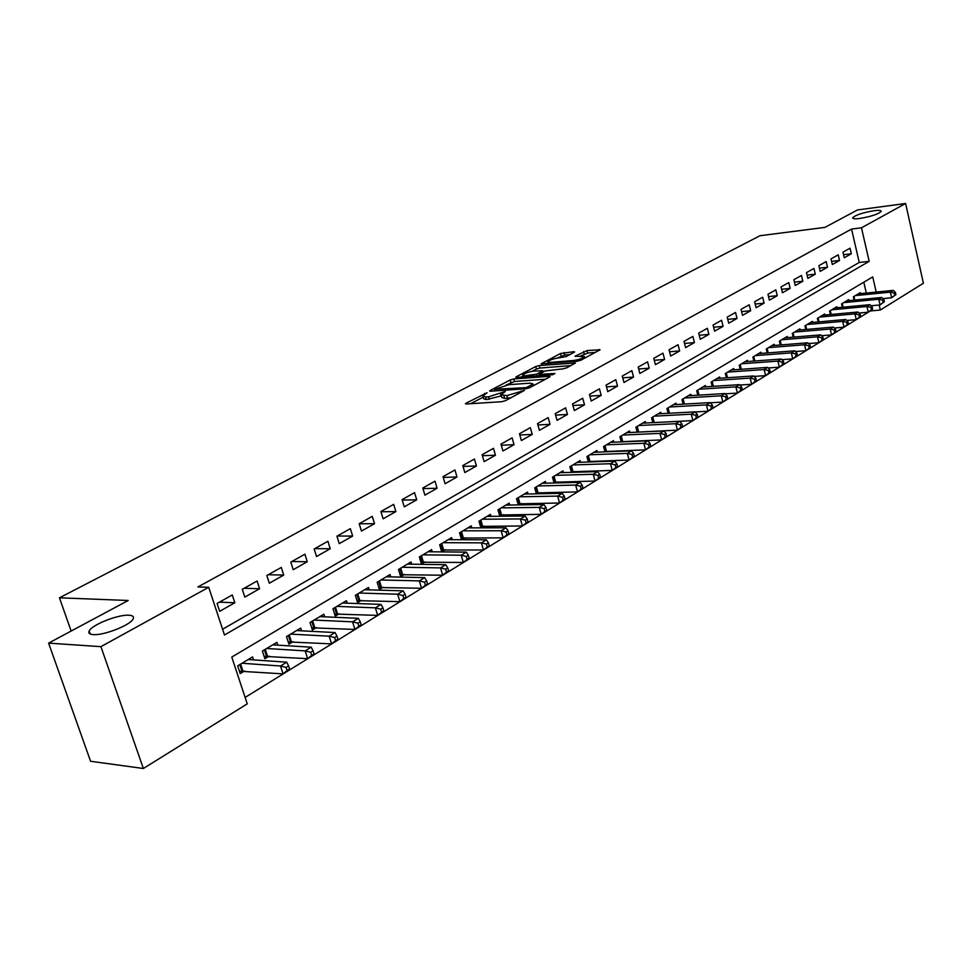 <?xml version="1.0" encoding="UTF-8"?>
<svg xmlns="http://www.w3.org/2000/svg" width="972" height="972" viewBox="0 0 972 972"><rect width="100%" height="100%" fill="white"/><g stroke="black" fill="none" stroke-linecap="round" stroke-linejoin="round"><path stroke-width="1.46" d="M487.106 392.724L466.074 403.173L465.406 403.684L466.256 403.975L501.844 401.691L505.61 400.622L524.43 390.404L506.91 395.592L501.078 394.875L505.282 391.473L488.527 396.819L485.587 397.013L482.841 396.126L487.106 392.724M859.685 218.493C871.106 216.537 878.287 214.168 881.215 211.386C881.3 210.329 878.919 210.098 874.047 210.705C862.711 212.661 855.579 215.019 852.651 217.789C852.529 218.834 854.874 219.077 859.685 218.493M93.227 634.607C103.797 635.664 130.88 624.935 133.176 618.848C134.172 616.685 132.739 615.483 128.899 615.24C118.256 614.353 91.769 624.789 89.181 630.974C88.16 633.112 89.509 634.327 93.227 634.607M574.088 352.362L574.622 351.925L573.711 351.694L560.48 353.516L541.185 363.807L577.319 361.207L580.916 360.199L600.064 349.774L587.064 350.552L575.06 356.214L584.476 356.627C582.617 358.401 578.935 359.689 573.456 360.503L550.261 362.386L547.856 361.742C549.727 359.98 553.372 358.692 558.791 357.89L566.141 356.566L574.088 352.362M876.222 292.074L872.735 276.911L231.773 657.06L247.253 703.862L143.358 768.5L90.578 761.27L48.6 643.124L128.207 600.489L59.45 597.804L759.983 235.722L824.924 227.387L857.511 209.94L905.612 203.5L923.4 283.241L880.34 310.032L879.186 305.001M48.6 643.124L100.918 646.659L208.713 587.295L224.483 635.008L869.175 261.359L861.471 227.813L905.612 203.5M222.576 629.236L859.248 262.464L851.545 229.064L197.875 586.967L208.713 587.295M851.545 229.064L861.471 227.813M513.763 378.959L510.166 379.979L490.24 390.452L489.609 390.951L490.471 391.218L525.961 388.751L529.679 387.707L549.496 377.063L550.079 376.589L549.156 376.322L513.763 378.959L514.48 381.498L505.987 385.094M516.399 376.699L535.706 366.541L539.253 365.545L575.46 362.969L566.737 367.805L563.116 368.825L545.049 370.976L538.962 374.366L554.951 373.479L552.643 374.718L516.667 377.428L515.792 377.172L516.399 376.699L516.606 377.428M607.379 451.761L608.193 451.263M590.539 461.931L591.62 461.287M573.346 472.319L574.683 471.505M555.765 482.938L557.393 481.954M537.795 493.8L539.727 492.634M519.437 504.893L521.66 503.545M500.653 516.241L503.204 514.698M481.432 527.857L484.323 526.107M461.773 539.727L465.017 537.771M452.259 539.703L451.64 537.613L439.66 544.794L441.75 551.829L445.261 549.715M432.236 551.804L431.58 549.642L419.321 556.992L421.459 564.1L425.043 561.925M411.727 564.197L411.047 561.95L398.496 569.471L400.683 576.651L404.352 574.428M390.744 576.882L390.027 574.549L377.172 582.252L379.396 589.506L383.162 587.234M369.251 589.87L368.497 587.452L355.339 595.338L357.611 602.664L361.463 600.344M347.235 603.187L346.445 600.672L332.959 608.751L335.279 616.163L339.228 613.769M324.672 616.831L323.846 614.219L310.019 622.505L312.401 629.99L316.447 627.535M301.563 630.816L300.688 628.094L286.509 636.599L288.951 644.157L293.094 641.654M277.858 645.165L276.947 642.334L262.404 651.046L264.894 658.688L269.147 656.124M232.272 594.949L217.072 603.478L219.672 611.339L234.835 602.749L232.272 594.949M257.094 581.013L242.283 589.336L244.81 597.1L259.597 588.74L257.094 581.013M281.297 567.429L266.85 575.546L269.329 583.224L283.739 575.072L281.297 567.429M304.892 554.186L290.798 562.095L293.216 569.701L307.274 561.743L304.892 554.186M327.904 541.27L314.163 548.986L316.532 556.506L330.237 548.743L327.904 541.27M350.357 528.671L336.944 536.192L339.264 543.64L352.642 536.07L350.357 528.671M372.276 516.363L359.19 523.714L361.45 531.077L374.512 523.689L372.276 516.363M393.672 504.347L380.89 511.527L383.114 518.817L395.859 511.6L393.672 504.347M414.57 492.622L402.092 499.632L404.255 506.849L416.709 499.802L414.57 492.622M434.982 481.164L422.796 488.005L424.91 495.149L437.084 488.272L434.982 481.164M454.932 469.974L443.013 476.657L445.091 483.728L456.986 476.997L454.932 469.974M474.421 459.027L462.781 465.564L464.81 472.562L476.438 465.989L474.421 459.027M493.484 448.323L482.1 454.714L484.092 461.651L495.453 455.224L493.484 448.323M512.11 437.862L500.981 444.119L502.937 450.984L514.054 444.702L512.11 437.862M530.348 427.631L519.461 433.743L521.369 440.547L532.243 434.399L530.348 427.631M548.184 417.62L537.528 423.61L539.399 430.341L550.043 424.327L548.184 417.62M565.631 407.827L555.206 413.683L557.053 420.354L567.454 414.461L565.631 407.827M582.714 398.241L572.508 403.963L574.318 410.585L584.5 404.814L582.714 398.241M599.432 388.849L589.445 394.462L591.219 401.011L601.194 395.373L599.432 388.849M615.811 379.663L606.03 385.155L607.767 391.643L617.536 386.115L615.811 379.663M631.849 370.66L622.274 376.043L623.975 382.47L633.55 377.051L631.849 370.66M647.571 361.839L638.179 367.112L639.855 373.479L649.235 368.169L647.571 361.839M662.965 353.188L653.767 358.352L655.42 364.67L664.605 359.47L662.965 353.188M678.055 344.72L669.04 349.786L670.656 356.044L679.659 350.953L678.055 344.72M692.854 336.421L684.009 341.379L685.6 347.587L694.433 342.594L692.854 336.421M707.361 328.281L698.686 333.141L700.253 339.289L708.904 334.392L707.361 328.281M721.576 320.286L713.084 325.061L714.614 331.16L723.107 326.361L721.576 320.286M735.537 312.462L727.19 317.139L728.708 323.19L737.031 318.476L735.537 312.462M749.218 304.783L741.041 309.363L742.523 315.365L750.688 310.736L749.218 304.783M762.656 297.238L754.624 301.745L756.082 307.687L764.101 303.155L762.656 297.238M775.826 289.838L767.953 294.261L769.387 300.154L777.248 295.707L775.826 289.838M788.766 282.585L781.038 286.922L782.448 292.766L790.163 288.392L788.766 282.585M801.463 275.453L793.869 279.717L795.266 285.513L802.848 281.224L801.463 275.453M813.941 268.454L806.481 272.634L807.854 278.381L815.289 274.177L813.941 268.454M826.188 261.577L818.861 265.684L820.21 271.395L827.512 267.251L826.188 261.577M838.204 254.822L831.024 258.868L832.348 264.518L839.529 260.46L838.204 254.822M844.267 257.774L851.314 253.777L850.026 248.188L842.967 252.161L844.267 257.774M245.126 697.422L870.426 310.87M866.319 293.058L863.804 282.208M253.558 659.891L252.586 656.926L237.666 665.869L240.218 673.596L244.592 670.959M461.554 539.727L459.537 532.875L471.25 525.864L471.845 527.881M480.897 527.857L478.965 521.235L490.41 514.37L490.982 516.326M499.802 516.254L497.956 509.85L509.158 503.144L509.693 505.027M518.295 504.918L516.533 498.709L527.48 492.148L528.003 493.983M536.398 493.825L534.697 487.823L545.413 481.407L545.912 483.181M554.101 482.987L552.473 477.167L562.958 470.885L563.432 472.611M571.427 472.38L569.871 466.742L580.126 460.594L580.588 462.259M588.388 462.004L586.894 456.536L596.942 450.522L597.379 452.138M604.997 451.846L603.563 446.549L613.393 440.656L613.818 442.224M621.266 441.908L619.881 436.756L629.516 430.985L629.929 432.516M637.207 432.175L635.87 427.182L645.311 421.52L645.7 423.002M652.819 422.65L651.544 417.79L660.79 412.25L661.167 413.695M668.116 413.319L666.889 408.592L675.953 403.161L676.318 404.559M683.122 404.17L681.931 399.577L690.813 394.243L691.165 395.616M697.823 395.203L696.681 390.732L705.38 385.507L705.721 386.844M712.245 386.419L711.139 382.069L719.669 376.942L719.997 378.242M726.388 377.804L725.319 373.564L733.69 368.546L734.006 369.81M740.251 369.36L739.218 365.229L747.432 360.308L747.747 361.535M753.859 361.074L752.863 357.052L760.93 352.216L761.222 353.419M767.212 352.958L766.252 349.021L774.162 344.282L774.453 345.449M780.322 344.975L779.386 341.148L787.15 336.494L787.429 337.636M792.314 333.408L793.225 337.15L792.289 333.42L799.907 328.852L800.175 329.97M805.824 329.484L804.95 325.827L812.434 321.343L812.689 322.437M818.217 321.939L817.379 318.379L824.73 313.98L824.973 315.037M830.404 314.539L829.578 311.064L836.807 306.739L837.05 307.772M842.372 307.274L841.57 303.872L848.665 299.619L848.908 300.64M854.121 300.129L853.355 296.812L860.317 292.633L860.548 293.629M59.45 597.804L71.138 631.059M143.358 768.5L100.918 646.659M870.438 310.943L880.34 310.032M859.248 262.464L869.175 261.359M234.835 602.749L219.417 602.166M259.597 588.74L244.166 588.279M283.739 575.072L268.296 574.731M307.274 561.743L291.831 561.524M330.237 548.743L314.794 548.633M352.642 536.07L337.199 536.046M374.512 523.689L359.203 523.774M395.859 511.6L380.975 511.77M416.709 499.802L402.214 500.045M437.084 488.272L422.966 488.588M456.986 476.997L443.232 477.386M476.438 465.989L463.037 466.438M495.453 455.224L482.391 455.722M514.054 444.702L501.309 445.249M532.243 434.399L519.801 434.994M550.043 424.327L537.905 424.958M567.454 414.461L555.607 415.129M584.5 404.814L572.933 405.506M601.194 395.373L589.883 396.09M617.536 386.115L606.492 386.868M633.55 377.051L622.748 377.829M649.235 368.169L638.665 368.971M664.605 359.47L654.265 360.284M679.659 350.953L669.55 351.767M694.433 342.594L684.531 343.432M708.904 334.392L699.22 335.243M723.107 326.361L713.618 327.212M737.031 318.476L727.749 319.338M750.688 310.736L741.6 311.611M764.101 303.155L755.183 304.029M777.248 295.707L768.524 296.594M790.163 288.392L781.61 289.291M802.848 281.224L794.452 282.111M815.289 274.177L807.064 275.076M827.512 267.251L819.445 268.151M839.529 260.46L831.607 261.359M851.314 253.777L843.55 254.676M483.011 396.722L483.57 398.714L486.328 399.601L485.587 397.013M501.37 395.908L486.328 399.601M501.248 395.483L501.819 397.487L504.662 398.411L503.921 395.786M510.993 397.73L504.662 398.411M483.133 397.159L470.764 403.684M545.474 379.226L514.48 381.498M494.833 389.274L526.144 387.634L533.118 384.025L530.202 383.15L508.939 384.681L494.833 389.274M521.162 377.087L522.985 376.128M532.073 371.328L536.398 369.044L535.706 366.541M570.831 365.606L539.946 368.048L536.398 369.044M533.835 371.097C528.355 371.912 524.637 373.236 522.681 375.071L525.05 375.751L536.799 374.111L542.874 370.721L533.835 371.097M595.411 352.411L587.744 353.055L580.406 356.092M569.944 354.549L564.647 354.999L557.15 358.097M548.159 362.848L546.543 363.698M289.595 669.04L288.575 665.893L286.084 667.424L287.105 670.571L289.595 669.04L289.267 670.036L283.071 673.863L280.519 666.002L286.74 662.187L248.261 659.526M239.44 671.215L283.071 673.863L287.105 670.571M242.04 663.256L280.519 666.002L286.084 667.424M286.74 662.187L288.575 665.893M314.078 653.913L313.081 650.803L310.663 652.297L311.66 655.407L314.078 653.913L313.689 654.946L307.65 658.676L305.159 650.888L311.21 647.182L272.731 644.861M264.141 656.379L307.65 658.676L311.66 655.407M266.668 648.494L305.159 650.888L310.663 652.297M311.21 647.182L313.081 650.803M337.94 639.187L336.968 636.101L334.611 637.559L335.583 640.633L337.94 639.187L337.491 640.232L331.598 643.877L329.156 636.174L335.061 632.553L296.582 630.561M288.222 641.921L331.598 643.877L335.583 640.633M290.664 634.109L329.156 636.174L334.611 637.559M335.061 632.553L336.968 636.101M361.195 624.826L360.248 621.776L357.939 623.186L358.887 626.235L361.195 624.826L360.685 625.895L354.938 629.443L352.557 621.837L358.316 618.301L319.837 616.625M311.708 627.815L354.938 629.443L358.887 626.235M314.078 620.075L352.557 621.837L357.939 623.186M358.316 618.301L360.248 621.776M383.867 610.817L382.944 607.804L380.696 609.189L381.619 612.202L383.867 610.817L377.695 615.385L375.374 607.84L380.988 604.402L342.533 603.017M334.623 614.049L377.695 615.385L381.619 612.202M336.907 606.382L375.374 607.84L380.696 609.189M380.988 604.402L382.944 607.804M405.98 597.16L405.081 594.171L402.882 595.52L403.793 598.509L405.98 597.16L399.905 601.668L397.621 594.208L403.101 590.842L364.682 589.737M356.979 600.623L399.905 601.668L403.793 598.509M359.19 593.029L397.621 594.208L402.882 595.52M403.101 590.842L405.081 594.171M427.558 583.832L426.672 580.879L424.533 582.192L425.42 585.156L427.558 583.832L421.556 588.279L419.333 580.892L424.679 577.623L386.297 576.785M378.788 587.513L421.556 588.279L425.42 585.156M380.939 579.992L419.333 580.892L424.533 582.192M424.679 577.623L426.672 580.879M448.614 570.831L447.752 567.903L445.662 569.191L446.537 572.119L448.614 570.831L442.697 575.217L440.523 567.903L445.735 564.708L407.402 564.125M400.087 574.719L442.697 575.217L446.537 572.119M402.177 567.259L440.523 567.903L445.662 569.191M445.735 564.708L447.752 567.903M469.172 558.135L468.322 555.243L466.293 556.494L467.143 559.386L469.172 558.135L463.328 562.46L461.202 555.231L466.293 552.108L428.02 551.768M420.888 562.217L463.328 562.46L467.143 559.386M422.917 554.83L461.202 555.231L466.293 556.494M466.293 552.108L468.322 555.243M489.244 545.729L488.418 542.874L486.425 544.089L487.264 546.957L489.244 545.729L483.485 550.006L481.395 542.85L486.377 539.8L448.165 539.691M441.215 549.994L483.485 550.006L487.264 546.957M443.171 542.692L481.395 542.85L486.425 544.089M486.377 539.8L488.418 542.874M508.854 533.628L508.04 530.785L506.096 531.988L506.922 534.819L508.854 533.628L503.168 537.844L501.127 530.761L505.987 527.784L467.848 527.893M461.068 538.063L503.168 537.844L506.922 534.819M462.976 530.821L501.127 530.761L506.096 531.988M505.987 527.784L508.04 530.785M528.015 521.794L527.213 518.987L525.317 520.154L526.119 522.96L528.015 521.794L522.389 525.961L520.397 518.939L525.147 516.035L487.094 516.363M480.472 526.399L522.389 525.961L526.119 522.96M482.319 519.218L520.397 518.939L525.317 520.154M525.147 516.035L527.213 518.987M546.738 510.227L545.96 507.445L544.101 508.587L544.891 511.369L546.738 510.227L541.185 514.346L539.229 507.396L543.87 504.553L505.902 505.088M499.438 514.99L541.185 514.346L544.891 511.369M501.236 507.882L539.229 507.396L544.101 508.587M543.87 504.553L545.96 507.445M565.048 498.928L564.27 496.17L562.46 497.287L563.225 500.045L565.048 498.928L559.556 502.998L557.636 496.109L562.181 493.326L524.309 494.055M517.991 503.836L559.556 502.998L563.225 500.045M519.741 496.789L557.636 496.109L562.46 497.287M562.181 493.326L564.27 496.17M582.945 487.871L582.192 485.15L580.418 486.243L581.171 488.965L582.945 487.871L577.526 491.893L575.643 485.077L580.077 482.355L542.303 483.266M536.143 492.925L577.526 491.893L581.171 488.965M537.844 485.939L575.643 485.077L580.418 486.243M580.077 482.355L582.192 485.15M600.441 477.058L599.712 474.36L597.974 475.43L598.716 478.127L600.441 477.058L595.095 481.031L593.248 474.287L597.586 471.627L559.908 472.708M553.894 482.246L595.095 481.031L598.716 478.127M555.547 475.332L593.248 474.287L597.974 475.43M597.586 471.627L599.712 474.36M617.572 466.487L616.843 463.814L615.142 464.859L615.871 467.532L617.572 466.487L612.275 470.412L610.465 463.729L614.717 461.117L577.149 462.38M571.269 471.797L612.275 470.412L615.871 467.532M572.873 464.944L610.465 463.729L615.142 464.859M614.717 461.117L616.843 463.814M634.327 456.135L633.61 453.487L631.958 454.507L632.663 457.168L634.327 456.135L629.103 460.011L627.317 453.389L631.472 450.85L594.026 452.272M588.267 461.566L629.103 460.011L632.663 457.168M589.834 454.775L627.317 453.389L631.958 454.507M631.472 450.85L633.61 453.487M650.718 446.014L650.025 443.39L648.409 444.386L649.102 447.011L650.718 446.014L645.554 449.842L643.816 443.281L647.887 440.79L610.538 442.357M604.924 451.555L645.554 449.842L649.102 447.011M606.443 444.824L643.816 443.281L648.409 444.386M647.887 440.79L650.025 443.39M666.78 436.088L666.099 433.488L664.508 434.472L665.188 437.072L666.78 436.088L661.677 439.891L659.964 433.378L663.949 430.936L626.721 432.662M621.23 441.738L661.677 439.891L665.188 437.072M622.712 435.067L659.964 433.378L664.508 434.472M663.949 430.936L666.099 433.488M682.502 426.38L681.834 423.804L680.279 424.764L680.947 427.34L682.502 426.38L677.448 430.134L675.771 423.695L679.671 421.301L642.565 423.16M637.195 432.139L677.448 430.134L680.947 427.34M638.64 425.517L675.771 423.695L680.279 424.764M679.671 421.301L681.834 423.804M697.896 416.879L697.24 414.327L695.709 415.263L696.377 417.814L697.896 416.879L692.902 420.584L691.262 414.193L695.077 411.861L658.105 413.853M653.415 422.613L692.902 420.584L696.377 417.814M654.241 416.162L691.262 414.193L695.709 415.263M695.077 411.861L697.24 414.327M712.986 407.56L712.342 405.032L710.836 405.956L711.492 408.483L712.986 407.56L708.041 411.229L706.425 404.899L710.168 402.602L673.317 404.729M695.138 411.921L708.041 411.229L711.492 408.483M669.538 407.001L706.425 404.899L710.836 405.956M710.168 402.602L712.342 405.032M727.761 398.435L727.129 395.92L725.659 396.831L726.303 399.334L727.761 398.435L722.876 402.056L721.285 395.786L724.954 393.538L688.237 395.798M710.325 402.785L722.876 402.056L726.303 399.334M684.531 398.01L721.285 395.786L725.659 396.831M724.954 393.538L727.129 395.92M742.244 389.48L741.624 387.002L740.19 387.889L740.81 390.367L742.244 389.48L737.42 393.077L735.853 386.856L739.449 384.657L702.853 387.026M725.209 393.818L737.42 393.077L740.81 390.367M699.22 389.201L735.853 386.856L740.19 387.889M739.449 384.657L741.624 387.002M756.447 380.72L755.827 378.254L754.418 379.116L755.037 381.583L756.447 380.72L751.66 384.268L750.129 378.108L753.652 375.945L717.19 378.436M739.801 385.034L751.66 384.268L755.037 381.583M713.63 380.562L750.129 378.108L754.418 379.116M753.652 375.945L755.827 378.254M770.359 372.118L769.763 369.676L768.378 370.526L768.986 372.969L770.359 372.118L765.632 375.629L764.126 369.53L767.588 367.404L731.26 370.004M754.102 376.419L765.632 375.629L768.986 372.969M727.761 372.094L764.126 369.53L768.378 370.526M767.588 367.404L769.763 369.676M784.015 363.686L783.42 361.268L782.071 362.106L782.654 364.524L784.015 363.686L779.337 367.173L777.855 361.11L781.245 359.033L745.05 361.73M768.123 367.963L779.337 367.173L782.654 364.524M741.624 363.783L777.855 361.11L782.071 362.106M781.245 359.033L783.42 361.268M797.404 355.424L796.821 353.018L795.497 353.844L796.068 356.238L797.404 355.424L792.775 358.862L791.317 352.86L794.634 350.819L758.585 353.626M781.865 359.676L792.775 358.862L796.068 356.238M755.22 355.63L791.317 352.86L795.497 353.844M794.634 350.819L796.821 353.018M810.539 347.308L809.968 344.926L808.655 345.728L809.226 348.122L810.539 347.308L805.958 350.722L804.524 344.768L807.781 342.764L771.865 345.668M795.351 351.536L805.958 350.722L809.226 348.122M768.573 347.636L804.524 344.768L808.655 345.728M807.781 342.764L809.968 344.926M823.418 339.35L822.859 336.992L821.583 337.782L822.142 340.139L823.418 339.35L818.886 342.727L817.476 336.822L820.672 334.866L784.902 337.843M808.57 343.553L818.886 342.727L822.142 340.139M781.658 339.787L817.476 336.822L821.583 337.782M820.672 334.866L822.859 336.992M836.066 331.549L835.507 329.204L834.255 329.982L834.814 332.315L836.066 331.549L831.57 334.878L830.185 329.034L833.332 327.102L797.696 330.176M821.547 335.717L831.57 334.878L834.814 332.315M794.513 332.084L830.185 329.034L834.255 329.982M833.332 327.102L835.507 329.204M848.471 323.883L847.936 321.562L846.697 322.315L847.244 324.636L848.471 323.883L844.036 327.187L842.663 321.38L845.749 319.484L810.259 322.643M834.28 328.026L844.036 327.187L847.244 324.636M807.137 324.514L842.663 321.38L846.697 322.315M845.749 319.484L847.936 321.562M860.657 316.362L860.123 314.053L858.908 314.794L859.455 317.103L860.657 316.362L856.259 319.63L854.923 313.871L857.948 312.012L822.591 315.256M846.782 320.468L856.259 319.63L859.455 317.103M819.53 317.091L854.923 313.871L858.908 314.794M857.948 312.012L860.123 314.053M872.625 308.962L872.091 306.69L870.912 307.419L871.434 309.704L872.625 308.962L868.263 312.206L866.939 306.496L869.916 304.673L834.705 307.99M859.054 313.045L868.263 312.206L871.434 309.704M831.692 309.801L866.939 306.496L870.912 307.419M869.916 304.673L872.091 306.69M884.362 301.709L883.852 299.449L882.685 300.166L883.196 302.438L884.362 301.709L880.049 304.929L878.749 299.255L881.677 297.468L846.6 300.858M871.094 305.767L880.049 304.929L883.196 302.438M843.647 302.632L878.749 299.255L882.685 300.166M881.677 297.468L883.852 299.449M895.905 294.589L895.394 292.341L894.252 293.046L894.762 295.294L895.905 294.589L891.628 297.772L890.352 292.147L893.219 290.385L858.3 293.848M882.916 298.611L891.628 297.772L894.762 295.294M855.396 295.597L890.352 292.147L894.252 293.046M893.219 290.385L895.394 292.341M484.846 394.535L484.542 393.453M521.514 392.081L521.186 390.938M503.022 393.32L502.706 392.214M489.268 399.419L488.527 396.819M501.078 396.066L500.337 393.466M507.651 398.204L506.91 395.592M519.157 393.344L518.829 392.202M466.305 403.963L466.074 403.173M549.374 377.124L549.156 376.322M490.459 391.218L490.24 390.452M510.871 382.518L510.166 379.979M495.295 390.89L494.991 389.808M526.447 388.703L526.144 387.634M529.035 387.998L528.732 386.892M531.514 386.722L531.186 385.58M539.946 368.048L539.253 365.545M574.731 363.516L574.513 362.714M540.153 375.666L539.873 374.621M525.33 376.772L525.05 375.751M533.47 376.164L533.191 375.131M537.285 375.872L536.799 374.111M542.595 372.276L542.303 371.183M550.529 363.37L550.261 362.386M573.723 361.499L573.456 360.503M575.801 356.469L575.606 355.776M584.221 354.051L583.54 351.56M587.744 353.055L587.064 350.552M599.311 350.321L599.104 349.531M541.939 364.063L541.756 363.37M561.16 355.983L560.48 353.516M564.647 354.999L563.967 352.532M573.917 352.447L573.711 351.694M241.87 670.874L239.792 664.593M242.854 670.826L240.631 664.095M266.437 656.051L264.408 649.843M267.422 656.003L265.247 649.345M290.385 641.605L288.405 635.457M291.369 641.544L289.243 634.959M313.737 627.511L311.805 621.436M314.721 627.45L312.644 620.938M336.531 613.769L334.635 607.743M337.503 613.709L335.474 607.245M358.765 600.356L356.918 594.39M359.725 600.283L357.745 593.892M380.465 587.258L378.655 581.365M381.437 587.185L379.493 580.867M401.667 574.464L399.893 568.632M402.627 574.391L400.719 568.134M422.358 561.986L420.633 556.203M423.318 561.901L421.459 555.705M442.588 549.775L440.887 544.065M443.536 549.702L441.713 543.567M462.344 537.856L460.679 532.194M463.292 537.771L461.506 531.696M481.662 526.204L480.034 520.591M482.61 526.119L480.861 520.105M500.556 514.808L498.952 509.255M501.491 514.723L499.778 508.757M519.024 503.666L517.456 498.162M519.959 503.569L518.27 497.676M537.091 492.768L535.56 487.312M538.014 492.67L536.374 486.826M554.769 482.1L553.262 476.693M555.692 482.003L554.076 476.207M572.071 471.663L570.6 466.305M572.994 471.566L571.402 465.819M589.008 461.445L587.562 456.135M589.919 461.336L588.364 455.649M605.592 451.433L604.171 446.184M606.504 451.336L604.973 445.698M621.837 441.64L620.44 436.428M622.736 441.531L621.242 435.954M637.754 432.042L636.381 426.878M638.64 431.933L637.17 426.404M653.33 422.626L651.993 417.523M654.229 422.528L652.783 417.049M668.578 413.294L667.29 408.349M669.477 413.246L668.08 407.875M683.523 404.145L682.283 399.358M684.422 404.097L683.073 398.885M698.175 395.179L696.985 390.55M699.062 395.13L697.762 390.076M712.537 386.394L711.395 381.911M713.424 386.346L712.184 381.437M726.631 377.792L725.537 373.43M727.518 377.731L726.315 372.969M740.457 369.348L739.4 365.12M741.332 369.287L740.178 364.658M754.017 361.062L753.008 356.967M754.892 361.001L753.774 356.505M767.333 352.945L766.349 348.96M768.196 352.872L767.127 348.498M780.394 344.975L779.459 341.111M781.257 344.902L780.224 340.65M794.075 337.077L793.079 332.946M806.663 329.411L805.703 325.377M819.032 321.866L818.096 317.953M831.169 314.466L830.27 310.651M843.101 307.201L842.226 303.483M854.813 300.069L853.975 296.448M90.238 634.011L89.181 630.974M494.76 390.926L494.432 389.748M533.567 385.617L533.118 384.025M539.338 375.727L539.01 374.536M523.203 376.942L522.815 375.52M543.214 371.948L542.874 370.721M548.354 363.552L547.977 362.167M584.865 358.073L584.476 356.627"/></g></svg>

